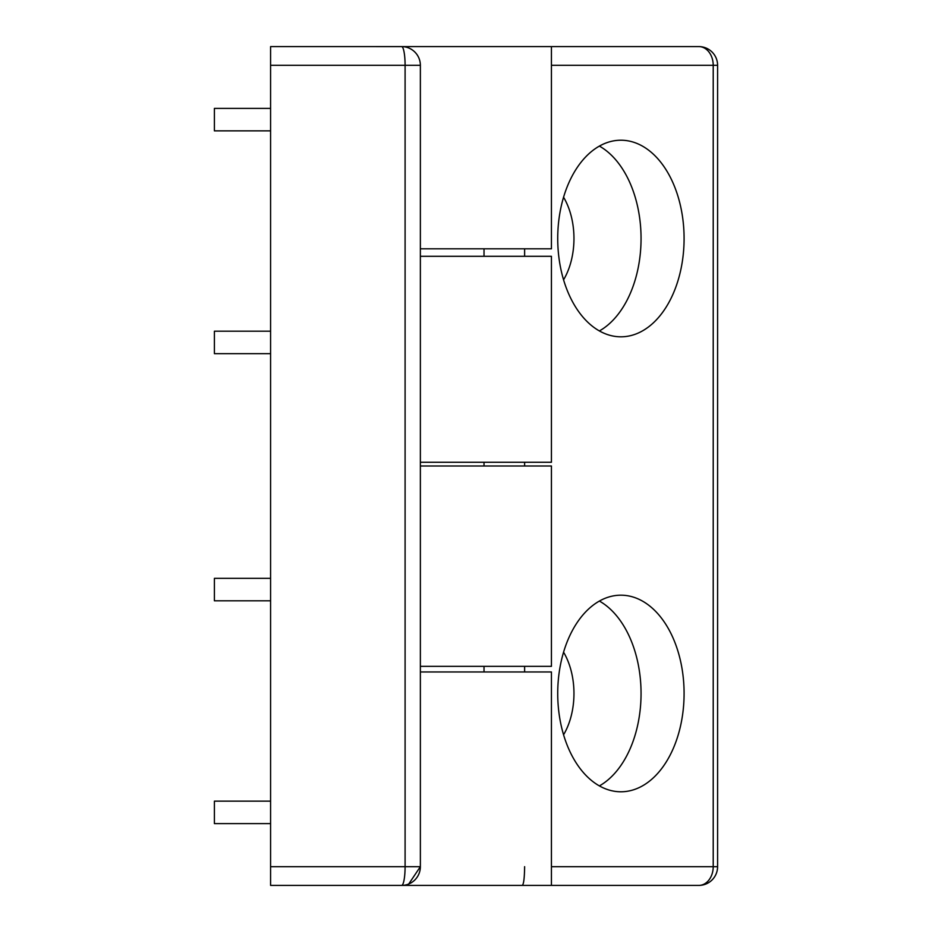 <?xml version="1.0" encoding="UTF-8"?>
<svg xmlns="http://www.w3.org/2000/svg" width="932" height="932" viewBox="0 0 932 932"><rect width="100%" height="100%" fill="white"/><g stroke="black" fill="none" stroke-linecap="round" stroke-linejoin="round"><path stroke-width="1.4" d="M401.645 885.4A18.722 18.722 0 0 0 420.367 866.678L405.094 866.678L405.094 65.322L270.583 65.322L270.583 46.6L401.645 46.6A18.722 18.722 0 0 1 420.367 65.322L420.367 866.678A18.722 18.722 0 0 1 401.645 885.4L270.583 885.4L270.583 866.678L405.094 866.678A18.722 3.448 90 0 1 401.645 885.4L551.429 885.4L551.429 671.96L420.367 671.96M420.367 256.3L551.429 256.3L551.429 462.26L420.367 462.26M420.367 866.678L408.74 884.002M270.583 65.322L270.583 866.678M402.414 46.612L270.583 46.6M420.344 64.553L420.367 65.322L405.094 65.322A18.722 3.448 90 0 0 401.645 46.6M270.583 823.608L214.407 823.608L214.407 801.147L270.583 801.147M270.583 600.802L214.407 600.802L214.407 578.341L270.583 578.341M270.583 353.659L214.407 353.659L214.407 331.198L270.583 331.198M270.583 130.853L214.407 130.853L214.407 108.392L270.583 108.392M599.393 601.058A98.303 63.19 -90 0 1 641.053 693.49A98.303 63.19 -90 0 1 599.393 785.909M563.569 652.179A60.848 39.109 -90 0 1 573.961 693.49A60.848 39.109 -90 0 1 563.569 734.789M684.088 693.49A98.303 63.19 -90 0 1 620.898 791.781A98.303 63.19 -90 0 1 557.72 693.49A98.303 63.19 -90 0 1 620.898 595.187A98.303 63.19 -90 0 1 684.088 693.49M599.393 146.091A98.303 63.19 -90 0 1 641.053 238.51A98.303 63.19 -90 0 1 599.393 330.942M563.569 279.821A60.848 39.109 90 0 0 573.961 238.51A60.848 39.109 90 0 0 563.569 197.211M557.72 238.51A98.303 63.19 90 0 0 620.898 336.813A98.303 63.19 90 0 0 684.088 238.51A98.303 63.19 90 0 0 620.898 140.219A98.303 63.19 90 0 0 557.72 238.51M420.367 466L551.429 466L551.429 666.333L420.367 666.333M551.429 885.4L698.872 885.4A18.722 18.722 0 0 0 717.593 866.678L717.593 65.322A18.722 18.722 0 0 0 698.872 46.6L309.075 46.6M420.367 248.809L551.429 248.809L551.429 46.6M524.623 248.809L524.623 256.3M524.623 462.26L524.623 466M524.623 666.333L524.623 671.96M551.429 866.678L713.213 866.678L713.213 65.322A18.722 14.341 90 0 0 698.872 46.6L614.27 46.6M522.316 885.4C523.702 884.212 524.471 877.967 524.623 866.678M717.593 65.322L551.429 65.322M717.593 866.678L713.213 866.678A18.722 14.341 -90 0 1 698.872 885.4M484.023 671.96L484.023 666.333M484.023 466L484.023 462.26M484.023 256.3L484.023 248.809"/></g></svg>
